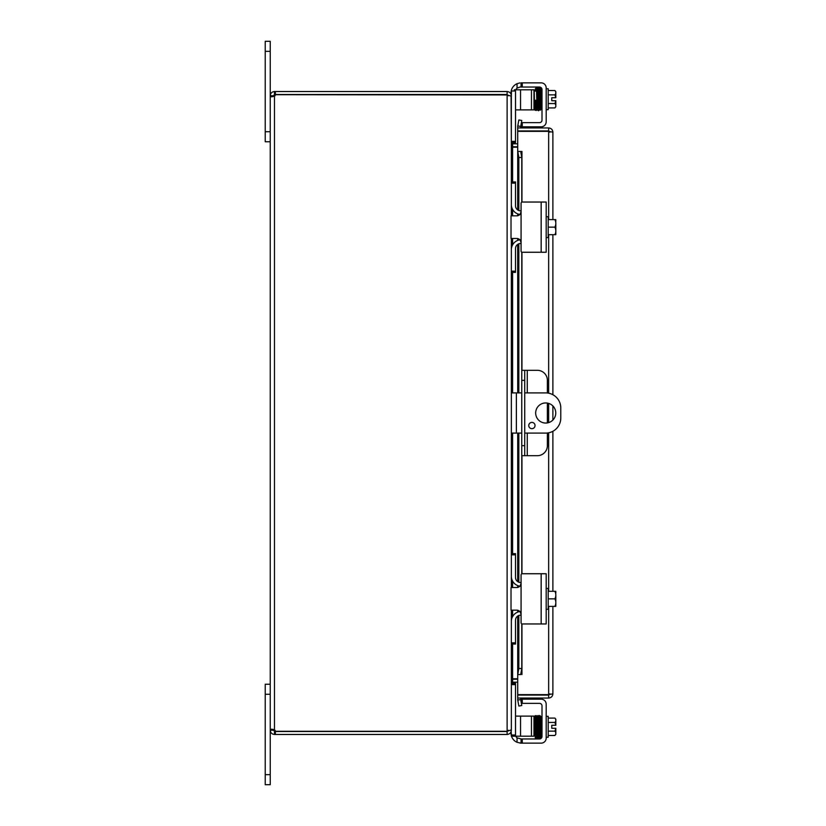 <?xml version="1.0" encoding="UTF-8"?>
<svg xmlns="http://www.w3.org/2000/svg" width="826" height="826" viewBox="0 0 826 826"><rect width="100%" height="100%" fill="white"/><g stroke="black" fill="none" stroke-linecap="round" stroke-linejoin="round"><path stroke-width="1.24" d="M265.218 131.716L270.236 131.716L270.236 41.3L265.218 41.3L265.218 141.762L270.236 141.762M270.236 41.3L265.218 41.3M545.718 423.046A10.046 10.046 0 0 1 535.671 413A10.046 10.046 0 0 1 545.718 402.954A10.046 10.046 0 0 1 555.764 413A10.046 10.046 0 0 1 545.718 423.046M531.903 428.673A3.139 3.139 0 0 1 528.764 425.535A3.139 3.139 0 0 1 531.903 422.396A3.139 3.139 0 0 1 535.031 425.535A3.139 3.139 0 0 1 531.903 428.673M524.737 392.908L545.718 392.908A15.064 15.064 0 0 1 560.782 407.982L560.782 418.018A15.064 15.064 0 0 1 545.718 433.092L524.737 433.092M511.346 433.092L521.764 433.092M521.764 392.908L511.346 392.908M265.218 774.654L265.218 784.7L270.236 784.7L270.236 730.246L273.21 730.246L275.357 731.495L275.357 734.469L274.469 734.469C271.909 734.211 270.505 732.807 270.236 730.246L270.236 694.284L265.218 694.284L265.218 774.654L270.236 774.654M270.236 684.238L265.218 684.238L265.218 694.284M512.017 146.739L517.716 146.78M511.067 95.754L511.346 142.557L515.527 142.557L511.346 142.557L512.595 143.807L517.716 143.807M512.595 644.053L512.595 678.776L517.716 678.776M511.346 143.001L512.595 147.224L517.716 147.224M517.716 679.22L512.017 679.261M514.288 736.203L511.346 736.203L515.527 736.203L515.527 683.443L511.346 683.443L512.595 682.193L517.716 682.193M512.595 678.776L511.346 682.999M511.346 610.166L511.346 729.802L508.104 731.02M273.21 730.246L273.261 729.389L270.236 729.761L271.486 729.162L274.469 729.761A2.808 2.808 0 0 1 275.471 731.299L507.112 731.299L507.112 94.949L511.346 96.198L511.346 215.834M511.346 238.466L511.346 587.534M519.895 82.93L517.045 83.694A10.046 10.046 0 0 0 511.521 89.797L511.346 95.754C511.139 93.235 509.725 91.82 507.112 91.531L275.357 91.531L275.357 94.505L507.112 94.505L508.372 95.754M275.357 734.469L507.112 734.469C509.725 734.18 511.129 732.776 511.346 730.246L511.346 729.802M508.372 730.246L507.112 731.495L507.112 734.469M511.067 730.246L511.521 736.203A10.046 10.046 0 0 0 517.045 742.306L521.072 743.142L521.072 738.96L517.045 737.835A5.018 5.018 0 0 1 515.744 736.203M507.112 94.949L275.471 94.701A2.808 2.808 0 0 1 274.469 96.239L271.475 96.838L270.236 96.239L274.469 96.239L274.469 729.761M507.112 94.505L507.112 91.531M270.236 729.761L270.236 96.239M273.21 95.754L270.236 95.754C270.494 93.204 271.909 91.789 274.469 91.531L274.469 94.505L273.21 96.239M274.469 91.531L275.357 91.531M275.357 94.505L274.469 94.505M274.469 731.495L274.469 734.469M275.357 731.495L507.112 731.495M547.38 393L547.38 380.352A10.046 10.046 0 0 0 537.334 370.306L521.764 370.306L521.764 380.352L524.737 380.352L524.737 370.306M524.737 455.694L524.737 445.648L521.764 445.648L521.764 455.694L537.334 455.694A10.046 10.046 0 0 0 547.38 445.648L547.38 433M524.737 445.648L524.737 380.352M521.764 445.648L521.764 380.352M547.38 422.902L547.38 403.098M542.816 694.635A5.018 5.018 0 0 0 546.946 694.635A5.018 5.018 0 0 1 542.816 694.635M546.988 131.365A5.018 5.018 0 0 0 545.325 130.921A5.018 5.018 0 0 1 546.988 131.365M544.437 130.921A5.018 5.018 0 0 0 542.775 131.365A5.018 5.018 0 0 1 544.437 130.921M520.721 126.409L521.764 120.472L518.842 119.956L517.788 125.893L520.71 126.471A1.26 1.26 0 0 0 521.949 127.947M517.788 125.893L517.778 125.955A4.233 4.233 0 0 0 517.912 127.947M517.788 151.457L518.842 157.487L521.764 157.487L520.721 151.457L517.716 151.457L517.778 209.99M520.721 151.457L521.949 151.457L521.949 202.081M517.716 209.938L517.716 151.457L521.949 151.457M521.764 157.487L521.764 202.143M521.764 252.157L521.764 370.306M521.764 455.694L521.764 573.843M521.764 623.857L521.764 668.513L518.842 668.513L517.788 674.543L520.721 674.543L521.764 668.513M517.788 674.543L517.778 616.01M520.721 674.543L517.716 674.553L517.716 616.062M517.788 700.107L518.842 706.044L521.764 705.528L520.721 699.591L517.778 700.045A4.233 4.233 0 0 1 517.912 698.053M520.721 699.591L520.71 699.529A1.26 1.26 0 0 1 521.949 698.053M518.842 157.487L518.842 210.516M518.842 214.264L518.842 215.421M518.842 238.879L518.842 240.036M518.842 243.784L518.842 392.908M518.842 433.092L518.842 582.216M518.842 585.964L518.842 587.121M518.842 610.579L518.842 611.736M518.842 615.484L518.842 668.513M549.909 693.819L548.65 695.079L517.716 695.079L517.716 698.053L548.65 698.053C551.21 697.805 552.625 696.401 552.883 693.819L548.65 694.635L517.716 694.635L517.716 674.553M517.716 151.447L517.716 131.365L548.65 131.365L552.883 132.181C552.635 129.61 551.221 128.206 548.65 127.947L517.716 127.947L517.716 130.921L548.65 130.921L548.65 127.947M549.909 132.181L548.65 130.921M548.65 695.079L548.65 698.053M552.883 132.181L552.883 219.613M552.883 234.687L552.883 394.725M552.883 405.958L552.883 420.042M552.883 431.275L552.883 591.313M552.883 606.387L552.883 693.819M548.65 219.613L548.65 131.365L549.703 131.499M520.225 87.04L522.269 87.04L522.269 82.858L541.164 82.858A5.018 5.018 0 0 1 546.182 87.886L546.182 121.794A5.018 5.018 0 0 1 541.164 126.822L522.269 126.822L522.269 122.64L521.382 122.64M511.026 94.143L511.026 92.904A10.046 10.046 0 0 1 511.346 90.385M519.895 87.05L517.045 88.165A5.018 5.018 0 0 0 515.744 89.797M522.269 122.64L539.492 122.64A2.509 2.509 0 0 0 542.001 120.131L542.001 89.549A2.509 2.509 0 0 0 539.492 87.04L522.269 87.04M522.269 82.858L521.072 82.858L521.072 87.04M521.072 124.437L521.072 126.822L522.269 126.822M546.182 88.764L548.196 88.764L548.196 109.662L546.182 109.662M534.484 104.241L533.968 104.241M540.803 94.195L540.245 94.195M548.196 107.917L554.896 107.917A10.655 5.328 180 0 0 555.826 105.738L555.826 100.72L551.768 100.72L551.768 97.705L555.826 97.705L555.826 92.688A10.655 5.328 -0 0 0 554.896 90.519L548.196 90.519M554.896 107.917A13.051 13.051 0 0 0 555.826 106.75L555.826 105.738A10.655 5.328 180 0 0 554.896 103.56A10.655 10.655 0 0 0 555.722 100.72M555.722 97.705A10.655 10.655 0 0 0 554.896 94.866A10.655 5.328 -0 0 0 555.826 92.688L555.826 91.676A13.051 13.051 0 0 0 554.896 90.519M548.196 94.866L554.896 94.866M548.196 103.56L554.896 103.56M541.98 89.167L541.267 89.167M540.803 90.251L540.803 109.259L542.001 109.259M540.803 105.738L540.503 110.116L539.481 109.889L539.337 107.153L538.913 88.847L540.018 88.878M540.751 91.19L540.751 90.251L540.751 91.19M535.578 100.183L535.826 109.59L534.711 109.59M535.671 105.439L536.26 105.78L536.26 105.088L536.26 105.78M534.804 90.251L534.804 91.19L534.804 90.251M515.527 109.879L520.545 109.879L520.545 89.797L514.288 89.797M515.527 142.557L515.527 141.349L511.346 141.349M531.459 109.879L533.968 109.879L533.968 89.797L531.459 89.797L531.459 109.879L520.545 109.879M511.346 90.994L515.527 90.994L515.527 89.797M515.527 90.994L515.527 141.349M520.545 89.797L531.459 89.797M521.382 703.36L522.269 703.36L522.269 699.178L541.164 699.178A5.018 5.018 0 0 1 546.182 704.206L546.182 738.114A5.018 5.018 0 0 1 541.164 743.142L522.269 743.142L522.269 738.96L521.072 738.96L521.072 743.142L519.895 743.07M521.01 743.142L522.269 743.142M511.346 735.615A10.046 10.046 0 0 1 511.026 733.096L511.026 731.857M522.269 738.96L539.492 738.96A2.509 2.509 0 0 0 542.001 736.451L542.001 705.869A2.509 2.509 0 0 0 539.492 703.36L522.269 703.36M521.072 701.563L521.072 699.178L521.072 701.563M522.269 699.178L521.072 699.178M546.182 737.236L548.196 737.236L548.196 716.338L546.182 716.338M534.887 721.759L533.968 721.759M535.072 731.805L533.968 731.805M548.196 735.481L554.896 735.481A10.655 5.328 180 0 0 555.826 733.312L555.826 728.295L551.768 728.295L551.768 725.28L555.826 725.28L555.826 720.262A10.655 5.328 0 0 0 554.896 718.083L548.196 718.083M555.722 725.28A10.655 10.655 0 0 0 554.896 722.44A10.655 5.328 0 0 0 555.826 720.262L555.826 719.25A13.051 13.051 0 0 0 554.896 718.083M548.196 731.134L554.896 731.134A10.655 5.328 180 0 1 555.826 733.312L555.826 734.324A13.051 13.051 0 0 1 554.896 735.481M554.896 731.134A10.655 10.655 0 0 0 555.722 728.295M548.196 722.44L554.896 722.44M541.98 736.833L541.154 736.833M542.001 736.451L542.001 716.741L540.803 716.741L540.803 720.262M541.267 736.833L540.627 737.897C540.214 739.125 539.967 737.711 539.884 733.664L539.492 716.41L540.607 716.41M534.804 735.749L534.804 734.81L534.804 735.749M515.527 736.203L520.545 736.203L520.545 716.121L515.527 716.121M531.459 736.203L533.968 736.203L533.968 716.121L531.459 716.121L531.459 736.203L520.545 736.203M520.545 716.121L531.459 716.121M521.072 242.483L521.072 251.063A1.208 1.208 0 0 0 522.269 252.26L546.182 252.26L546.182 202.04L522.269 202.04A1.208 1.208 0 0 0 521.072 203.237L521.072 211.817L519.895 214.657L517.045 215.834L511.026 215.834L511.026 238.466L517.045 238.466L519.895 239.643L521.072 242.483L521.072 211.817M546.182 237.599L548.196 237.599L548.196 216.701L546.182 216.701M555.826 221.316L555.826 219.768A12.958 12.958 0 0 0 555.722 219.613L554.896 219.613A10.655 9.231 -0 0 1 555.826 223.381L555.826 234.532A12.958 12.958 0 0 1 555.722 234.687L554.896 234.687A10.655 9.231 180 0 0 555.826 230.919L555.826 232.984M548.196 234.687L554.896 234.687M555.826 230.919A10.655 9.231 180 0 0 554.896 227.15A10.655 9.231 -0 0 0 555.826 223.381M548.196 227.15L554.896 227.15M548.196 219.613L554.896 219.613M520.039 214.502A10.046 10.046 0 0 1 511.346 204.549L511.346 183.145L515.527 183.145L515.527 205.788A5.018 5.018 0 0 0 520.545 210.816L521.072 210.816M521.072 243.484L520.545 243.484A5.018 5.018 0 0 0 515.527 248.512L515.527 271.155L511.346 271.155L511.346 249.751A10.046 10.046 0 0 1 520.039 239.798M511.346 272.353L515.527 272.353L515.527 271.155M515.527 183.145L515.527 181.947L511.346 181.947M521.072 614.183L521.072 622.763A1.208 1.208 0 0 0 522.269 623.96L546.182 623.96L546.182 573.74L522.269 573.74A1.208 1.208 0 0 0 521.072 574.937L521.072 583.517L519.895 586.357L517.045 587.534L511.026 587.534L511.026 610.166L517.045 610.166L519.895 611.343L521.072 614.183L521.072 583.517M546.182 609.299L548.196 609.299L548.196 588.401L546.182 588.401M555.826 593.016L555.826 591.468A12.958 12.958 0 0 0 555.722 591.313L554.896 591.313A10.655 9.231 -0 0 1 555.826 595.081L555.826 606.232A12.958 12.958 0 0 1 555.722 606.387L554.896 606.387A10.655 9.231 180 0 0 555.826 602.619L555.826 604.684M548.196 606.387L554.896 606.387M555.826 602.619A10.655 9.231 180 0 0 554.896 598.85A10.655 9.231 -0 0 0 555.826 595.081M548.196 598.85L554.896 598.85M548.196 591.313L554.896 591.313M520.039 586.202A10.046 10.046 0 0 1 511.346 576.249L511.346 554.845L515.527 554.845L515.527 577.488A5.018 5.018 0 0 0 520.545 582.516L521.072 582.516M521.072 615.184L520.545 615.184A5.018 5.018 0 0 0 515.527 620.212L515.527 642.855L511.346 642.855L511.346 621.451A10.046 10.046 0 0 1 520.039 611.498M511.346 644.053L515.527 644.053L515.527 642.855M515.527 554.845L515.527 553.647L511.346 553.647M265.218 51.346L270.236 51.346M516.364 433.092L516.364 392.908M512.595 143.807L512.595 146.78M512.595 147.224L512.595 181.947M512.595 209.412L512.595 215.834M512.595 238.466L512.595 244.888M512.595 272.353L512.595 392.908M512.595 433.092L512.595 553.647M512.595 581.112L512.595 587.534M512.595 610.166L512.595 616.588M512.595 682.193L512.595 679.22M527.256 455.694L527.256 433.092M527.256 392.908L527.256 370.306M517.778 213.924L517.778 215.772M517.778 238.528L517.778 240.376M517.778 244.31L517.778 392.908M517.778 433.092L517.778 581.69M517.778 585.624L517.778 587.472M517.778 610.228L517.778 612.076M521.949 252.219L521.949 370.306M521.949 455.694L521.949 573.781M521.949 623.919L521.949 674.543M548.65 694.635L548.65 606.387M548.65 591.313L548.65 432.803M548.65 422.613L548.65 403.387M548.65 393.197L548.65 234.687M517.045 83.694L517.045 88.165M538.387 90.251L538.387 91.19L538.387 90.251M537.158 90.251L537.158 91.19M538.697 105.088L538.697 105.78L538.697 105.088M539.295 93.338L539.295 92.657M539.585 91.19L539.585 90.251L539.585 91.19M536.848 92.657L536.848 93.338M535.971 90.251L535.971 91.19L535.971 90.251M536.549 107.246L536.549 108.185M538.996 108.185L538.996 107.246M517.045 737.835L517.045 742.306M538.697 720.912L538.697 720.22M538.996 718.754L538.996 717.815L538.996 718.754M539.295 732.662L539.295 733.343L539.874 732.992L539.574 718.269C539.543 715.966 539.306 715.11 538.872 715.677L538.263 716.348M536.848 733.343L536.848 732.662L536.848 733.343M536.549 717.815L536.549 718.754M535.671 720.561L536.26 720.912M535.971 734.81L535.971 735.749M537.158 734.81L537.158 735.749M538.387 734.81L538.387 735.749M511.346 684.651L515.527 684.651M515.527 735.006L511.346 735.006M541.164 202.04L541.164 252.26M541.164 573.74L541.164 623.96M517.716 612.107L517.716 610.218M517.716 587.482L517.716 585.593M517.716 581.638L517.716 433.092M517.716 392.908L517.716 244.362M517.716 240.407L517.716 238.518M517.716 215.782L517.716 213.893M539.461 109.817L538.872 110.323C538.387 111.572 538.129 109.941 538.118 105.439L537.716 88.847L538.82 88.847M538.325 109.579L539.43 109.579L538.975 90.705C538.913 88.32 538.676 87.453 538.263 88.103L537.654 88.816M537.096 109.579L538.201 109.579L537.736 90.695L537.034 88.103L536.446 88.63M538.263 109.651L537.654 110.323L537.045 109.703L536.477 88.847L537.592 88.847M538.872 88.671L539.461 88.103C539.894 87.535 540.132 88.403 540.163 90.705L540.607 109.59L539.492 109.59M540.627 89.27L541.185 88.847L540.08 88.847M541.329 90.705C541.195 88.186 540.968 87.319 540.627 88.103L540.049 88.588M537.045 109.682L536.435 110.323C535.857 111.035 535.609 109.414 535.671 105.449L535.63 103.291M535.878 109.59L536.993 109.59L536.549 90.695C536.497 88.31 536.26 87.453 535.847 88.103L535.165 90.344M535.382 90.736L535.3 88.847L536.404 88.836M535.847 109.837L535.269 110.323L534.659 109.724L534.215 90.736M537.716 737.153L538.82 737.153L538.407 720.107C538.263 712.89 538.077 717.009 537.654 715.677L537.045 716.318M538.872 737.329L538.263 737.897C537.86 736.637 537.654 740.54 537.509 733.55L537.096 716.421L538.201 716.421M539.43 716.421L538.325 716.421L538.707 733.013C538.758 737.587 539.006 739.208 539.461 737.897L540.049 737.412M540.018 737.153L538.913 737.153M539.461 716.183L540.049 715.667L540.669 716.4L541.185 737.153L540.08 737.153M536.477 737.153L537.592 737.153L537.137 718.269L536.435 715.677L535.847 716.163M537.654 737.184L537.034 737.897C536.456 738.609 536.208 736.988 536.27 733.013L535.878 716.41L536.993 716.41M535.671 720.551L535.63 722.709M535.3 737.153L536.404 737.164L536.012 720.014C535.878 712.941 535.682 716.999 535.269 715.677L534.659 716.276L534.484 721.759M536.446 737.37L535.847 737.897C535.434 736.544 535.238 740.736 535.103 733.374L534.711 716.41L535.826 716.41M534.298 731.805L534.215 735.264"/></g></svg>
